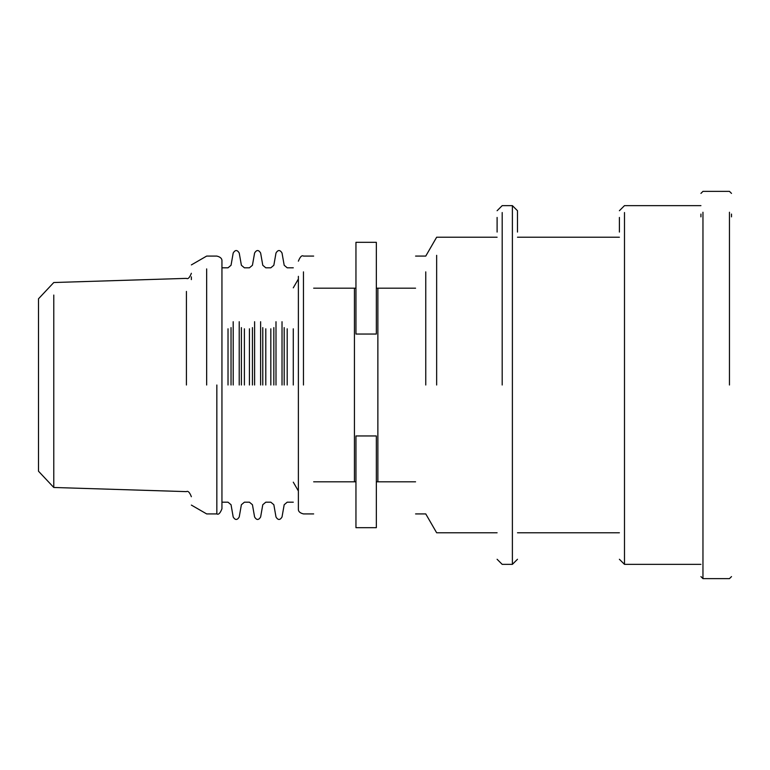 <?xml version="1.0" encoding="UTF-8"?>
<svg xmlns="http://www.w3.org/2000/svg" width="770" height="770" viewBox="0 0 770 770"><rect width="100%" height="100%" fill="white"/><g stroke="black" fill="none" stroke-linecap="round" stroke-linejoin="round"><path stroke-width="1.16" d="M436.648 385L436.648 255.322M425.762 385L425.762 271.868M313.659 288.182C313.659 246.208 313.659 246.208 313.659 288.182L354.431 288.182L354.431 481.818L313.659 481.818C313.659 523.793 313.659 523.793 313.659 481.818M415.569 288.182C415.569 246.208 415.569 246.208 415.569 288.182L376.338 288.182M415.569 481.818C415.569 523.793 415.569 523.793 415.569 481.818L377.868 481.818L377.868 288.182M497.102 232.068L497.102 217.438M502.194 385L502.194 212.539M517.488 232.068L517.488 210.99M497.102 559.27L502.194 564.362L512.387 564.362L512.387 205.898M619.398 559.27L624.489 564.362L624.489 212.539M619.398 232.068L619.398 217.438M206.658 385L206.658 268.894M191.364 279.606L191.364 276.844M191.364 505.091L206.658 513.917L216.842 513.917C218.478 514.957 220.172 513.253 221.943 508.826L221.943 261.174C222.174 258.672 220.48 256.968 216.842 256.083L206.658 256.083L191.364 264.909M313.659 513.917L303.467 513.917C299.838 513.032 298.134 511.328 298.375 508.826L298.375 276.334M731.5 216.861L731.5 214.06M729.46 385L729.46 212.241M700.931 216.861L700.931 214.06M700.931 576.595L702.962 578.636L702.962 212.241M377.868 481.818L376.338 481.818M355.952 481.818L354.431 481.818M355.952 288.182L354.431 288.182M53.775 295.064L53.775 487.477L38.5 471.211L38.5 298.789L53.775 282.523L186.427 278.374C188.024 279.337 189.67 277.643 191.364 273.283M293.283 328.809L293.283 385M376.338 334.045L376.338 242.319L355.952 242.319L355.952 334.045L376.338 334.045M376.338 527.681L376.338 435.955L355.952 435.955L355.952 527.681L376.338 527.681M216.842 513.917L216.842 385M303.467 385L303.467 271.868M186.427 385L186.427 291.426M228.026 328.809L228.026 385M231.038 327.597L231.038 385M233.195 321.716L233.195 385M239.22 321.716L239.22 385M241.385 327.597L241.385 385M244.398 328.809L244.398 385M249.422 328.809L249.422 385M252.435 327.597L252.435 385M254.6 321.716L254.6 385M260.626 321.716L260.626 385M262.782 327.597L262.782 385M265.794 328.809L265.794 385M270.828 328.809L270.828 385M273.841 327.597L273.841 385M275.997 321.716L275.997 385M282.022 321.716L282.022 385M284.188 327.597L284.188 385M287.2 328.809L287.2 385M517.488 532.773L619.398 532.773M517.488 237.227L619.398 237.227M415.569 513.917L425.762 513.917L436.648 532.773L497.102 532.773M415.569 256.083L425.762 256.083L436.648 237.227L497.102 237.227M517.488 210.73L512.387 205.638L502.194 205.638L497.102 210.73M512.387 564.362L517.488 559.27M619.398 210.73L624.489 205.638L700.931 205.638M624.489 564.362L700.931 564.362M293.283 287.836L298.375 279.01M293.283 482.164L298.375 490.99M313.659 256.083L303.467 256.083C301.84 255.043 300.146 256.747 298.375 261.174M53.775 487.477L186.427 491.626C188.024 490.663 189.67 492.357 191.364 496.717M731.5 576.595L729.46 578.636L702.962 578.636M731.5 193.405L729.46 191.364L702.962 191.364L700.931 193.405M293.283 267.806L287.2 267.806L284.188 265.275L282.022 253.003C280.02 249.721 278.008 249.721 275.997 253.003L273.841 265.275L270.828 267.806L265.794 267.806L262.782 265.275L260.626 253.003C258.614 249.721 256.603 249.721 254.6 253.003L252.435 265.275L249.422 267.806L244.398 267.806L241.385 265.275L239.22 253.003C237.208 249.721 235.206 249.721 233.195 253.003L231.038 265.275L228.026 267.806L221.943 267.806M293.283 502.194L287.2 502.194L284.188 504.725L282.022 516.997C280.02 520.279 278.008 520.279 275.997 516.997L273.841 504.725L270.828 502.194L265.794 502.194L262.782 504.725L260.626 516.997C258.614 520.279 256.603 520.279 254.6 516.997L252.435 504.725L249.422 502.194L244.398 502.194L241.385 504.725L239.22 516.997C237.208 520.279 235.206 520.279 233.195 516.997L231.038 504.725L228.026 502.194L221.943 502.194"/></g></svg>
